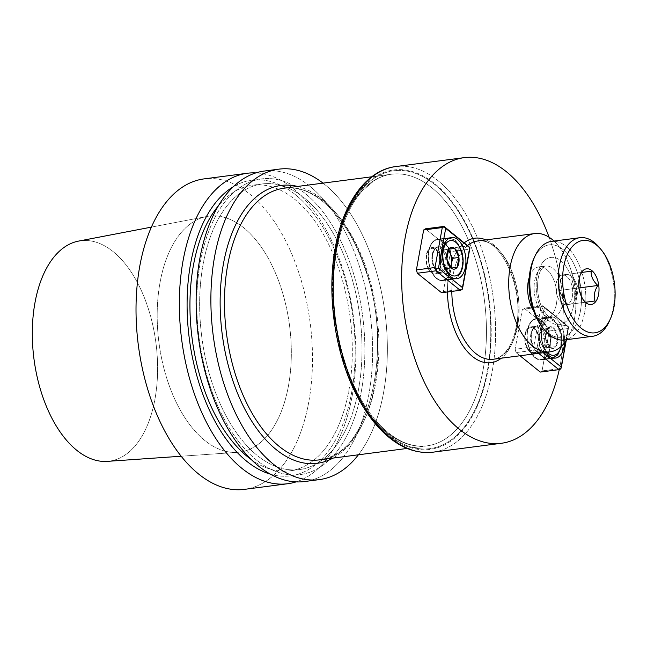 <?xml version="1.0" encoding="UTF-8"?>
<svg xmlns="http://www.w3.org/2000/svg" width="647" height="647" viewBox="0 0 647 647"><rect width="100%" height="100%" fill="white"/><g stroke="black" fill="none" stroke-linecap="round" stroke-linejoin="round"><path stroke-width="0.49" stroke-dasharray="3.23 2.43" d="M308.756 402.054A156.542 86.625 -97.4 0 1 244.469 489.358A156.542 86.625 -97.4 0 0 308.756 402.054A156.542 86.625 -97.4 0 0 204.048 178.895A156.542 86.625 -97.4 0 1 308.756 402.054M352.081 396.417A156.542 86.625 -97.4 0 1 296.091 481.878A156.542 86.625 -97.4 0 0 352.081 396.417A156.542 86.625 -97.4 0 0 255.864 172.903A156.542 86.625 -97.4 0 1 352.081 396.417M288.481 385.758A118.975 65.84 -97.4 0 1 237.441 452.326A118.975 65.84 -97.4 0 1 160.035 282.496A118.975 65.84 -97.4 0 1 206.733 216.494A118.975 65.84 -97.4 0 1 272.347 266.152A118.975 65.84 -97.4 0 1 288.481 385.758A118.975 65.84 -97.4 0 1 237.441 452.326A118.975 65.84 -97.4 0 1 160.035 282.496A118.975 65.84 -97.4 0 1 206.733 216.494A118.975 65.84 -97.4 0 1 272.347 266.152A118.975 65.84 -97.4 0 1 288.481 385.758M107.273 461.368A111.13 61.497 82.6 0 0 155.951 343.023A111.13 61.497 82.6 0 0 78.594 241.088A111.13 61.497 82.6 0 1 155.951 343.023A111.13 61.497 82.6 0 1 107.273 461.368M351.612 392.721A149.101 82.509 82.6 0 0 325.109 230.93A149.101 82.509 82.6 0 0 233.179 186.821A149.101 82.509 82.6 0 1 325.109 230.93A149.101 82.509 82.6 0 1 351.612 392.721A149.101 82.509 82.6 0 1 270.608 474.235A149.101 82.509 82.6 0 0 351.612 392.721M348.87 390.521A144.022 79.702 82.6 0 0 252.532 185.212A144.022 79.702 82.6 0 0 218.435 205.746A144.022 79.702 82.6 0 1 252.532 185.212A144.022 79.702 82.6 0 1 348.87 390.521A144.022 79.702 82.6 0 1 289.727 470.838A144.022 79.702 82.6 0 0 348.87 390.521M251.505 459.718A144.022 79.702 82.6 0 0 289.727 470.838A144.022 79.702 82.6 0 1 251.505 459.718M358.567 389.259A144.022 79.702 82.6 0 0 262.229 183.95A144.022 79.702 82.6 0 0 201.791 337.055A144.022 79.702 82.6 0 0 299.424 469.576A144.022 79.702 82.6 0 0 358.567 389.259A144.022 79.702 82.6 0 0 262.229 183.95A144.022 79.702 82.6 0 0 201.791 337.055A144.022 79.702 82.6 0 0 299.424 469.576A144.022 79.702 82.6 0 0 358.567 389.259M361.309 391.459A149.101 82.509 82.6 0 0 305.06 193.388A149.101 82.509 82.6 0 0 200.344 262.059A149.101 82.509 82.6 0 0 256.584 460.13A149.101 82.509 82.6 0 0 361.309 391.459A149.101 82.509 82.6 0 0 305.06 193.388A149.101 82.509 82.6 0 0 200.344 262.059A149.101 82.509 82.6 0 0 256.584 460.13A149.101 82.509 82.6 0 0 361.309 391.459M304.583 481.53A156.542 86.625 82.6 0 0 368.879 394.225A156.542 86.625 82.6 0 0 264.162 171.067A156.542 86.625 82.6 0 1 368.879 394.225A156.542 86.625 82.6 0 1 304.583 481.53M383.622 392.308A156.542 86.625 -97.4 0 1 358.398 454.792A156.542 86.625 -97.4 0 0 383.622 392.308A156.542 86.625 -97.4 0 0 323.023 183.133A156.542 86.625 -97.4 0 1 383.622 392.308M560.593 362.951A144.022 79.702 82.6 0 0 549.101 237.263A144.022 79.702 82.6 0 1 560.593 362.951A144.022 79.702 82.6 0 1 559.283 369.518A144.022 79.702 82.6 0 0 560.593 362.951M542.049 370.925L549.303 330.997L567.92 328.571L560.666 368.499L542.049 370.925L540.285 372.082L542.049 370.925L549.303 330.997L567.92 328.571L560.82 368.944L560.666 368.499L542.049 370.925M516.039 352.583L519.994 355.761L516.039 352.583L515.093 349.259L533.71 346.832L540.973 306.904L522.347 309.323L515.093 349.259L533.71 346.832L540.973 306.904L542.882 306.193L542.728 305.748L566.982 325.239L548.357 327.665L524.11 308.174L542.728 305.748L568.487 326.767L567.92 328.571L568.487 326.767L544.386 307.721L537.131 347.649L543.431 352.712L537.131 347.649L535.223 348.361L533.71 346.832L535.223 348.361L534.657 350.164L516.039 352.583L515.093 349.259L522.347 309.323L524.11 308.174L542.728 305.748L544.386 307.721L537.131 347.649L535.223 348.361L534.657 350.164L516.039 352.583M548.357 327.665L549.303 330.997L548.357 327.665L524.11 308.174L522.347 309.323L540.973 306.904L542.882 306.193L568.64 327.212L566.206 340.597L568.64 327.212L566.982 325.239L548.357 327.665M449.665 248.327L425.411 228.828L449.665 248.327L450.603 251.651L469.229 249.232L461.966 289.16L443.349 291.587L450.603 251.651L469.229 249.232L462.12 289.605L461.966 289.16L443.349 291.587L441.594 292.735L443.349 291.587L450.603 251.651L449.665 248.327L468.282 245.9L449.665 248.327M556.396 304.017A26.066 14.42 82.6 0 0 538.959 266.863A26.066 14.42 82.6 0 0 529.262 277.353A26.066 14.42 82.6 0 1 538.959 266.863L545.429 266.022A26.066 14.42 -97.4 0 1 562.858 303.176A26.066 14.42 -97.4 0 1 552.158 317.717A26.066 14.42 -97.4 0 1 534.487 293.73A26.066 14.42 -97.4 0 1 545.429 266.022A26.066 14.42 -97.4 0 1 562.858 303.176A26.066 14.42 -97.4 0 1 552.158 317.717A26.066 14.42 -97.4 0 1 534.487 293.73A26.066 14.42 -97.4 0 1 545.429 266.022C544.645 265.812 543.326 266.936 541.466 269.411C536.581 275.274 535.465 296.496 543.116 309.711C550.346 320.168 549.926 316.537 552.158 317.717C549.926 316.537 550.346 320.168 543.116 309.711C535.465 296.496 536.581 275.274 541.466 269.411C543.326 266.936 544.645 265.812 545.429 266.022L538.959 266.863A26.066 14.42 82.6 0 1 556.396 304.017A26.066 14.42 82.6 0 1 545.688 318.559A26.066 14.42 82.6 0 0 556.396 304.017M533.629 310.9A26.066 14.42 82.6 0 0 545.688 318.559L552.158 317.717L545.688 318.559A26.066 14.42 82.6 0 1 533.629 310.9M574.52 318.591A59.645 33.005 82.6 0 0 554.002 241.072A59.645 33.005 82.6 0 1 574.52 318.591A59.645 33.005 82.6 0 1 566.837 339.643A59.645 33.005 82.6 0 0 574.52 318.591M469.787 247.429L469.229 249.232L469.787 247.429M450.951 268.772A20.348 11.258 82.6 0 0 437.34 239.762A20.348 11.258 82.6 0 0 428.977 251.109A20.348 11.258 82.6 0 0 442.597 280.127A20.348 11.258 82.6 0 0 450.951 268.772A20.348 11.258 82.6 0 0 437.34 239.762A20.348 11.258 82.6 0 0 428.977 251.109A20.348 11.258 82.6 0 0 442.597 280.127A20.348 11.258 82.6 0 0 450.951 268.772M451.202 268.974A20.817 11.525 82.6 0 0 437.275 239.293A20.817 11.525 82.6 0 0 428.54 261.428A20.817 11.525 82.6 0 0 442.653 280.588A20.817 11.525 82.6 0 0 451.202 268.974A20.817 11.525 82.6 0 0 437.275 239.293A20.817 11.525 82.6 0 0 428.54 261.428A20.817 11.525 82.6 0 0 442.653 280.588A20.817 11.525 82.6 0 0 451.202 268.974M538.611 353.343L534.657 350.164L538.611 353.343M541.644 328.401A20.817 11.525 -97.4 0 1 550.201 316.787A20.817 11.525 -97.4 0 1 564.556 342.845A20.817 11.525 -97.4 0 0 550.201 316.787L535.975 318.639A20.817 11.525 82.6 0 0 527.426 330.253A20.817 11.525 82.6 0 0 541.353 359.926A20.817 11.525 82.6 0 0 550.087 337.799A20.817 11.525 82.6 0 0 535.975 318.639A20.817 11.525 82.6 0 0 527.426 330.253A20.817 11.525 82.6 0 0 541.353 359.926A20.817 11.525 82.6 0 0 550.087 337.799A20.817 11.525 82.6 0 0 535.975 318.639L550.201 316.787A20.817 11.525 -97.4 0 0 541.644 328.401A20.817 11.525 -97.4 0 0 546.197 352.356A20.817 11.525 -97.4 0 1 541.644 328.401M549.651 348.118A20.348 11.258 82.6 0 0 536.039 319.1A20.348 11.258 82.6 0 0 527.499 340.734A20.348 11.258 82.6 0 0 541.288 359.465A20.348 11.258 82.6 0 0 549.651 348.118A20.348 11.258 82.6 0 0 536.039 319.1A20.348 11.258 82.6 0 0 527.499 340.734A20.348 11.258 82.6 0 0 541.288 359.465A20.348 11.258 82.6 0 0 549.651 348.118M450.805 267.696L450.724 268.141L447.708 268.529A9.519 5.265 82.6 0 0 450.207 266.863A9.519 5.265 82.6 0 1 447.708 268.529L444.699 268.926L440.453 259.876L442.241 250.049L448.266 249.265L448.46 249.669L448.654 249.216L445.257 249.653A9.519 5.265 82.6 0 0 441.343 254.967A9.519 5.265 82.6 0 0 442.572 264.405A9.519 5.265 82.6 0 0 447.708 268.529L451.113 268.093L447.708 268.529A9.519 5.265 82.6 0 1 442.572 264.405L440.453 259.876L446.867 259.043L440.453 259.876L442.241 250.049L448.654 249.216L445.257 249.653A9.519 5.265 82.6 0 0 441.343 254.967A9.519 5.265 82.6 0 0 442.572 264.405L444.699 268.926L451.113 268.093L450.805 267.696M448.088 250.632A9.519 5.265 82.6 0 0 445.257 249.653A9.519 5.265 82.6 0 1 448.088 250.632M557.625 336.812A10.991 6.082 82.6 0 0 553.379 327.77A10.991 6.082 82.6 0 0 547.346 328.555A10.991 6.082 82.6 0 0 545.558 338.389A10.991 6.082 82.6 0 0 549.804 347.431A10.991 6.082 82.6 0 0 555.838 346.646A10.991 6.082 82.6 0 0 557.625 336.812L553.379 327.77L547.346 328.555L545.558 338.389L549.804 347.431L555.838 346.646L557.625 336.812A10.991 6.082 82.6 0 0 553.379 327.77A10.991 6.082 82.6 0 0 547.346 328.555A10.991 6.082 82.6 0 0 545.558 338.389A10.991 6.082 82.6 0 0 549.804 347.431A10.991 6.082 82.6 0 0 555.838 346.646A10.991 6.082 82.6 0 0 557.625 336.812L553.379 327.77L547.346 328.555L545.558 338.389L549.804 347.431L555.838 346.646L557.625 336.812L551.212 337.653L549.424 347.479L543.391 348.264L539.153 339.222L540.932 329.388L543.949 329A9.519 5.265 82.6 0 0 540.043 334.305A9.519 5.265 82.6 0 0 541.272 343.743A9.519 5.265 82.6 0 0 546.408 347.876A9.519 5.265 82.6 0 0 550.322 342.562A9.519 5.265 82.6 0 0 549.093 333.124L551.212 337.653L549.424 347.479L555.838 346.646L543.391 348.264L549.804 347.431L543.391 348.264L539.153 339.222L545.558 338.389L539.153 339.222L540.932 329.388L547.346 328.555L540.932 329.388L546.966 328.603L549.093 333.124A9.519 5.265 82.6 0 0 543.949 329A9.519 5.265 82.6 0 0 540.043 334.305A9.519 5.265 82.6 0 0 541.272 343.743A9.519 5.265 82.6 0 0 546.408 347.876A9.519 5.265 82.6 0 0 550.322 342.562A9.519 5.265 82.6 0 0 549.093 333.124L551.212 337.653L557.625 336.812M546.966 328.603L553.379 327.77L546.966 328.603L549.093 333.124A9.519 5.265 82.6 0 0 543.949 329L546.966 328.603M580.391 311.239A46.568 25.775 -97.4 0 1 542.768 327.754A46.568 25.775 -97.4 0 0 580.391 311.239A46.568 25.775 -97.4 0 0 566.74 253.131A46.568 25.775 -97.4 0 0 533.783 258.719A46.568 25.775 -97.4 0 1 566.74 253.131A46.568 25.775 -97.4 0 1 580.391 311.239M584.67 312.258A49.706 27.506 82.6 0 0 551.422 241.404A49.706 27.506 82.6 0 1 584.67 312.258A49.706 27.506 82.6 0 1 564.257 339.974A49.706 27.506 82.6 0 0 584.67 312.258M599.615 247.793A49.706 27.506 -97.4 0 1 609.207 321.462A49.706 27.506 -97.4 0 0 599.615 247.793M580.23 274.967L578.806 287.964L582.834 299.359L584.047 300.847L582.834 299.359L578.806 287.964L559.372 290.495L566.068 304.761L575.579 303.524L578.394 288.012L571.705 273.746L562.186 274.983L581.629 272.452L562.186 274.983L560.084 282.828L559.372 290.495L566.068 304.761L575.579 303.524L578.394 288.012L571.705 273.746L581.629 272.452L562.186 274.983L560.084 282.828L559.372 290.495L578.806 287.964L580.23 274.967M585.503 302.23L566.068 304.761L585.503 302.23M578.992 287.939L578.394 288.012L578.992 287.939M560.092 282.844A14.978 8.29 -97.4 0 1 566.246 274.49A14.978 8.29 -97.4 0 1 576.267 295.849A14.978 8.29 -97.4 0 1 570.112 304.203A14.978 8.29 -97.4 0 1 560.092 282.844A14.978 8.29 -97.4 0 1 566.246 274.49A14.978 8.29 -97.4 0 1 576.267 295.849A14.978 8.29 -97.4 0 1 570.112 304.203A14.978 8.29 -97.4 0 1 560.092 282.844M572.393 296.35A14.978 8.29 82.6 0 0 562.372 274.991A14.978 8.29 82.6 0 0 556.218 283.346A14.978 8.29 82.6 0 0 566.238 304.705A14.978 8.29 82.6 0 0 572.393 296.35A14.978 8.29 82.6 0 0 562.372 274.991A14.978 8.29 82.6 0 0 556.218 283.346A14.978 8.29 82.6 0 0 566.238 304.705A14.978 8.29 82.6 0 0 572.393 296.35M538.959 345.563A12.519 6.931 82.6 0 0 530.58 327.705A12.519 6.931 82.6 0 0 525.324 341.018A12.519 6.931 82.6 0 0 533.815 352.542A12.519 6.931 82.6 0 0 538.959 345.563A12.519 6.931 82.6 0 0 530.58 327.705A12.519 6.931 82.6 0 0 525.324 341.018A12.519 6.931 82.6 0 0 533.815 352.542A12.519 6.931 82.6 0 0 538.959 345.563M545.769 345.069A13.304 7.36 -97.4 0 1 540.31 352.486A13.304 7.36 -97.4 0 1 531.284 340.241A13.304 7.36 -97.4 0 1 536.873 326.096A13.304 7.36 -97.4 0 1 545.769 345.069A13.304 7.36 -97.4 0 1 540.31 352.486A13.304 7.36 -97.4 0 1 531.284 340.241A13.304 7.36 -97.4 0 1 536.873 326.096A13.304 7.36 -97.4 0 1 545.769 345.069M539.38 345.902A13.304 7.36 -97.4 0 1 533.921 353.319A13.304 7.36 -97.4 0 1 524.895 341.074A13.304 7.36 -97.4 0 1 530.483 326.929A13.304 7.36 -97.4 0 1 539.38 345.902A13.304 7.36 -97.4 0 1 533.921 353.319A13.304 7.36 -97.4 0 1 524.895 341.074A13.304 7.36 -97.4 0 1 530.483 326.929A13.304 7.36 -97.4 0 1 539.38 345.902M426.745 255.347A12.519 6.931 82.6 0 0 435.116 273.204A12.519 6.931 82.6 0 0 440.259 266.216A12.519 6.931 82.6 0 0 431.881 248.367A12.519 6.931 82.6 0 0 426.745 255.347A12.519 6.931 82.6 0 0 435.116 273.204A12.519 6.931 82.6 0 0 440.259 266.216A12.519 6.931 82.6 0 0 431.881 248.367A12.519 6.931 82.6 0 0 426.745 255.347M447.077 265.723A13.304 7.36 -97.4 0 1 441.61 273.147A13.304 7.36 -97.4 0 1 432.706 254.182A13.304 7.36 -97.4 0 1 438.173 246.758A13.304 7.36 -97.4 0 1 447.077 265.723A13.304 7.36 -97.4 0 1 441.61 273.147A13.304 7.36 -97.4 0 1 432.706 254.182A13.304 7.36 -97.4 0 1 438.173 246.758A13.304 7.36 -97.4 0 1 447.077 265.723M440.688 266.556A13.304 7.36 -97.4 0 1 435.221 273.98A13.304 7.36 -97.4 0 1 426.203 261.736A13.304 7.36 -97.4 0 1 431.784 247.591A13.304 7.36 -97.4 0 1 440.688 266.556A13.304 7.36 -97.4 0 1 435.221 273.98A13.304 7.36 -97.4 0 1 426.203 261.736A13.304 7.36 -97.4 0 1 431.784 247.591A13.304 7.36 -97.4 0 1 440.688 266.556M297.596 186.449A140.108 77.535 -97.4 0 1 376.004 314.369A140.108 77.535 -97.4 0 1 332.97 458.1A140.108 77.535 -97.4 0 0 376.004 314.369A140.108 77.535 -97.4 0 0 297.596 186.449M319.392 459.871A136.978 75.804 82.6 0 0 376.869 314.256A136.978 75.804 82.6 0 0 284.017 188.212A136.978 75.804 82.6 0 1 376.869 314.256A136.978 75.804 82.6 0 1 319.392 459.871C368.232 458.06 395.56 348.652 364.204 266.394C346.946 215.605 312.719 183.481 284.017 188.212C312.719 183.481 346.946 215.605 364.204 266.394C395.56 348.652 368.232 458.06 319.392 459.871M335.3 250.599A136.978 75.804 82.6 0 0 426.923 445.864A136.978 75.804 82.6 0 0 484.409 300.248A136.978 75.804 82.6 0 0 391.556 174.213A136.978 75.804 82.6 0 0 335.3 250.599A136.978 75.804 82.6 0 0 426.923 445.864A136.978 75.804 82.6 0 0 484.409 300.248A136.978 75.804 82.6 0 0 391.556 174.213A136.978 75.804 82.6 0 0 335.3 250.599M336.197 248.909A140.108 77.535 82.6 0 0 429.915 448.638A140.108 77.535 82.6 0 0 469.366 231.569A140.108 77.535 82.6 0 0 336.197 248.909A140.108 77.535 82.6 0 0 429.915 448.638A140.108 77.535 82.6 0 0 469.366 231.569A140.108 77.535 82.6 0 0 336.197 248.909M335.777 248.569A140.884 77.963 82.6 0 0 430.02 449.414A140.884 77.963 82.6 0 0 469.69 231.133A140.884 77.963 82.6 0 0 335.777 248.569A140.884 77.963 82.6 0 0 430.02 449.414A140.884 77.963 82.6 0 0 469.69 231.133A140.884 77.963 82.6 0 0 335.777 248.569M433.005 452.18A144.022 79.702 82.6 0 0 493.443 299.076A144.022 79.702 82.6 0 0 395.818 166.554A144.022 79.702 82.6 0 1 493.443 299.076A144.022 79.702 82.6 0 1 433.005 452.18M516.735 327.697A62.775 34.736 -97.4 0 1 501.296 358.203A62.775 34.736 -97.4 0 0 516.735 327.697A62.775 34.736 -97.4 0 0 485.889 239.916A62.775 34.736 -97.4 0 1 516.735 327.697M447.473 291.975A62.775 34.736 -97.4 0 1 464.36 242.746A62.775 34.736 -97.4 0 0 447.473 291.975M517.632 325.999A59.645 33.005 82.6 0 0 477.737 240.975A59.645 33.005 82.6 0 1 517.632 325.999A59.645 33.005 82.6 0 1 493.135 359.263A59.645 33.005 82.6 0 0 517.632 325.999M467.692 245.431A59.645 33.005 82.6 0 0 451.816 291.409A59.645 33.005 82.6 0 1 467.692 245.431M439.839 249.702A20.348 11.258 -97.4 0 1 448.201 238.347A20.348 11.258 -97.4 0 1 461.998 257.077A20.348 11.258 -97.4 0 1 453.458 278.711A20.348 11.258 -97.4 0 1 439.839 249.702A20.348 11.258 -97.4 0 1 448.201 238.347A20.348 11.258 -97.4 0 1 461.998 257.077A20.348 11.258 -97.4 0 1 453.458 278.711A20.348 11.258 -97.4 0 1 439.839 249.702M561.224 345.344A17.849 9.875 82.6 0 0 554.98 322.044A17.849 9.875 82.6 0 0 542.299 328.288A17.849 9.875 82.6 0 0 547.273 352.211A17.849 9.875 82.6 0 1 542.299 328.288A17.849 9.875 82.6 0 1 554.98 322.044A17.849 9.875 82.6 0 1 561.224 345.344A17.849 9.875 82.6 0 1 560.949 346.663A17.849 9.875 82.6 0 0 561.224 345.344M560.512 346.703A20.348 11.258 -97.4 0 1 552.15 358.05A20.348 11.258 -97.4 0 1 538.361 339.327A20.348 11.258 -97.4 0 1 546.901 317.693A20.348 11.258 -97.4 0 1 560.512 346.703A20.348 11.258 -97.4 0 1 552.15 358.05A20.348 11.258 -97.4 0 1 538.361 339.327A20.348 11.258 -97.4 0 1 546.901 317.693A20.348 11.258 -97.4 0 1 560.512 346.703M573.549 305.732A33.895 18.755 82.6 0 0 550.88 257.417A33.895 18.755 82.6 0 0 541.337 309.929A33.895 18.755 82.6 0 0 573.549 305.732A33.895 18.755 82.6 0 0 550.88 257.417A33.895 18.755 82.6 0 0 541.337 309.929A33.895 18.755 82.6 0 0 573.549 305.732M544.386 344.851A12.519 6.931 -97.4 0 1 539.25 351.839A12.519 6.931 -97.4 0 1 530.758 340.314A12.519 6.931 -97.4 0 1 536.015 327.002A12.519 6.931 -97.4 0 1 544.386 344.851A12.519 6.931 -97.4 0 1 539.25 351.839A12.519 6.931 -97.4 0 1 530.758 340.314A12.519 6.931 -97.4 0 1 536.015 327.002A12.519 6.931 -97.4 0 1 544.386 344.851M432.172 254.643A12.519 6.931 -97.4 0 1 437.315 247.655A12.519 6.931 -97.4 0 1 445.807 259.18A12.519 6.931 -97.4 0 1 440.55 272.492A12.519 6.931 -97.4 0 1 432.172 254.643A12.519 6.931 -97.4 0 1 437.315 247.655A12.519 6.931 -97.4 0 1 445.807 259.18A12.519 6.931 -97.4 0 1 440.55 272.492A12.519 6.931 -97.4 0 1 432.172 254.643M181.2 456.232L237.441 452.326L181.2 456.232M151.374 227.121L206.733 216.494L151.374 227.121M262.229 183.95L252.532 185.212L262.229 183.95M299.424 469.576L289.727 470.838L299.424 469.576M407.117 448.444L426.923 445.864C410.4 447.878 394.063 440.243 377.921 422.976C365.555 409.284 355.389 391.475 347.407 369.566C333.617 329.606 330.043 289.686 336.691 249.807C341.551 223.999 350.245 204.177 362.765 190.355L374.12 180.699C379.7 177.165 385.507 174.997 391.556 174.213C385.507 174.997 379.7 177.165 374.12 180.699L362.765 190.355C350.245 204.177 341.551 223.999 336.691 249.807C330.043 289.686 333.617 329.606 347.407 369.566C355.389 391.475 365.555 409.284 377.921 422.976C394.063 440.243 410.4 447.878 426.923 445.864L407.117 448.444M371.742 176.793L391.556 174.213L371.742 176.793M516.241 326.8C525.008 287.519 499.047 235.136 477.737 240.975C499.047 235.136 525.008 287.519 516.241 326.8C514.025 338.413 510.135 347.148 504.587 353.003C501.013 356.667 497.195 358.753 493.135 359.263C497.195 358.753 501.013 356.667 504.587 353.003C510.135 347.148 514.025 338.413 516.241 326.8M451.501 237.449L437.275 239.293L451.501 237.449M456.879 278.736L442.653 280.588L456.879 278.736M555.571 358.074L541.353 359.926L555.571 358.074M442.597 280.127L453.458 278.711C455.706 278.105 458.084 278.323 461.675 271.158C463.915 265.003 463.956 258.307 461.812 251.068L458.1 243.571C455.084 241.096 456.564 239.091 448.201 238.347C456.564 239.091 455.084 241.096 458.1 243.571L461.812 251.068C463.956 258.307 463.915 265.003 461.675 271.158C458.084 278.323 455.706 278.105 453.458 278.711L442.597 280.127M437.34 239.762L448.201 238.347L437.34 239.762M541.288 359.465L552.983 357.896L541.288 359.465M536.039 319.1L546.901 317.693C555.263 318.437 553.783 320.435 556.792 322.91L560.504 330.415C562.13 335.68 562.502 340.896 561.62 346.064C562.502 340.896 562.13 335.68 560.504 330.415L556.792 322.91C553.783 320.435 555.263 318.437 546.901 317.693L536.039 319.1M566.246 274.49L562.372 274.991L566.246 274.49M570.112 304.203L566.238 304.705L570.112 304.203M533.815 352.542L539.25 351.839C537.463 352.154 535.579 350.723 533.589 347.528L531.308 340.217C530.977 332.21 532.546 327.811 536.015 327.002L530.58 327.705L536.015 327.002C532.546 327.811 530.977 332.21 531.308 340.217L533.589 347.528C535.579 350.723 537.463 352.154 539.25 351.839L533.815 352.542M536.873 326.096L530.483 326.929L536.873 326.096M540.31 352.486L533.921 353.319L540.31 352.486M435.116 273.204L440.55 272.492C436.822 274.005 430.732 262.876 432.73 254.328C434.42 249.111 435.949 246.887 437.315 247.655C435.949 246.887 434.42 249.111 432.73 254.328C430.732 262.876 436.822 274.005 440.55 272.492L435.116 273.204M431.881 248.367L437.315 247.655L431.881 248.367M438.173 246.758L431.784 247.591L438.173 246.758M441.61 273.147L435.221 273.98L441.61 273.147"/><path stroke-width="0.97" d="M244.469 489.358A156.542 86.625 -97.4 0 1 138.353 345.312A156.542 86.625 -97.4 0 1 204.048 178.895A156.542 86.625 -97.4 0 0 138.353 345.312A156.542 86.625 -97.4 0 0 244.469 489.358L287.794 483.721A156.542 86.625 -97.4 0 1 181.678 339.675A156.542 86.625 -97.4 0 1 247.364 173.25A156.542 86.625 -97.4 0 1 255.864 172.903A156.542 86.625 -97.4 0 0 247.364 173.25L204.048 178.895L247.364 173.25A156.542 86.625 -97.4 0 0 181.678 339.675A156.542 86.625 -97.4 0 0 287.794 483.721L244.469 489.358M296.091 481.878A156.542 86.625 -97.4 0 1 287.794 483.721A156.542 86.625 -97.4 0 0 296.091 481.878M34.97 302.739A111.13 61.497 82.6 0 0 107.273 461.368L181.2 456.232L107.273 461.368A111.13 61.497 82.6 0 1 34.97 302.739A111.13 61.497 82.6 0 1 78.594 241.088A111.13 61.497 82.6 0 0 34.97 302.739M233.179 186.821A149.101 82.509 82.6 0 0 189.312 338.68A149.101 82.509 82.6 0 0 270.608 474.235A149.101 82.509 82.6 0 1 189.312 338.68A149.101 82.509 82.6 0 1 233.179 186.821M218.435 205.746A144.022 79.702 82.6 0 0 192.094 338.316A144.022 79.702 82.6 0 0 251.505 459.718A144.022 79.702 82.6 0 1 192.094 338.316A144.022 79.702 82.6 0 1 218.435 205.746M199.874 258.371A156.542 86.625 82.6 0 0 304.583 481.53A156.542 86.625 82.6 0 1 199.874 258.371A156.542 86.625 82.6 0 1 264.162 171.067A156.542 86.625 82.6 0 0 199.874 258.371M358.398 454.792A156.542 86.625 -97.4 0 1 319.335 479.613A156.542 86.625 -97.4 0 1 213.219 335.567A156.542 86.625 -97.4 0 1 278.906 169.15A156.542 86.625 -97.4 0 1 323.023 183.133A156.542 86.625 -97.4 0 0 278.906 169.15L264.162 171.067L278.906 169.15A156.542 86.625 -97.4 0 0 213.219 335.567A156.542 86.625 -97.4 0 0 319.335 479.613L304.583 481.53L319.335 479.613A156.542 86.625 -97.4 0 0 358.398 454.792M549.101 237.263A144.022 79.702 82.6 0 0 464.255 157.642A144.022 79.702 82.6 0 0 405.111 237.959A144.022 79.702 82.6 0 0 501.449 443.268A144.022 79.702 82.6 0 0 559.283 369.518A144.022 79.702 82.6 0 1 501.449 443.268A144.022 79.702 82.6 0 1 405.111 237.959A144.022 79.702 82.6 0 1 464.255 157.642A144.022 79.702 82.6 0 1 549.101 237.263M519.994 355.761L540.285 372.082L558.911 369.655L538.611 353.343L558.911 369.655L560.82 368.944L566.206 340.597L561.386 367.148L543.431 352.712L561.386 367.148L560.82 368.944L558.911 369.655L540.285 372.082L519.994 355.761M423.656 229.984L416.393 269.92L435.01 267.494L442.273 227.558L423.656 229.984L425.411 228.828L444.028 226.41L469.787 247.429L445.694 228.375L438.431 268.311L462.686 287.802L469.94 247.874L445.694 228.375L438.431 268.311L462.686 287.802L462.12 289.605L460.211 290.317L435.957 270.818L417.339 273.244L441.594 292.735L460.211 290.317L435.957 270.818L436.523 269.023L435.01 267.494L442.273 227.558L444.182 226.846L444.028 226.41L469.787 247.429L462.12 289.605L460.211 290.317L441.594 292.735L417.339 273.244L416.393 269.92L435.01 267.494L436.523 269.023L438.431 268.311L436.523 269.023L435.957 270.818L417.339 273.244L416.393 269.92L423.656 229.984L425.411 228.828L444.028 226.41L445.694 228.375L444.182 226.846L442.273 227.558L423.656 229.984M529.262 277.353A26.066 14.42 82.6 0 0 533.629 310.9A26.066 14.42 82.6 0 1 529.262 277.353M554.002 241.072A59.645 33.005 82.6 0 0 534.624 233.567A59.645 33.005 82.6 0 0 509.593 296.973A59.645 33.005 82.6 0 0 550.031 351.855A59.645 33.005 82.6 0 0 566.837 339.643A59.645 33.005 82.6 0 1 550.031 351.855L493.135 359.263A59.645 33.005 82.6 0 1 451.816 291.409A59.645 33.005 82.6 0 0 493.135 359.263L550.031 351.855A59.645 33.005 82.6 0 1 509.593 296.973A59.645 33.005 82.6 0 1 534.624 233.567L477.737 240.975A59.645 33.005 82.6 0 0 467.692 245.431A59.645 33.005 82.6 0 1 477.737 240.975L534.624 233.567A59.645 33.005 82.6 0 1 554.002 241.072M465.428 267.122A20.817 11.525 -97.4 0 1 456.879 278.736A20.817 11.525 -97.4 0 1 442.766 259.576A20.817 11.525 -97.4 0 1 451.501 237.449A20.817 11.525 -97.4 0 1 465.428 267.122A20.817 11.525 -97.4 0 1 456.879 278.736A20.817 11.525 -97.4 0 1 442.766 259.576A20.817 11.525 -97.4 0 1 451.501 237.449A20.817 11.525 -97.4 0 1 465.428 267.122M564.556 342.845A20.817 11.525 -97.4 0 1 555.571 358.074A20.817 11.525 -97.4 0 1 546.197 352.356A20.817 11.525 -97.4 0 0 555.571 358.074A20.817 11.525 -97.4 0 0 564.556 342.845M446.867 259.043A10.991 6.082 82.6 0 0 451.113 268.093A10.991 6.082 82.6 0 0 457.138 267.308A10.991 6.082 82.6 0 0 458.925 257.474A10.991 6.082 82.6 0 0 454.679 248.432A10.991 6.082 82.6 0 0 448.654 249.216A10.991 6.082 82.6 0 0 446.867 259.043L451.113 268.093L457.138 267.308L458.925 257.474L454.679 248.432L448.654 249.216L446.867 259.043A10.991 6.082 82.6 0 0 451.113 268.093L457.138 267.308A10.991 6.082 82.6 0 0 458.925 257.474A10.991 6.082 82.6 0 0 454.679 248.432A10.991 6.082 82.6 0 0 448.654 249.216L454.679 248.432L448.654 249.216A10.991 6.082 82.6 0 0 446.867 259.043L451.113 268.093A10.991 6.082 82.6 0 0 457.138 267.308L458.925 257.474L454.679 248.432L448.654 249.216L446.867 259.043M451.622 263.224L450.805 267.696L451.622 263.224A9.519 5.265 82.6 0 0 450.393 253.786L452.512 258.307L451.622 263.224A9.519 5.265 82.6 0 0 450.393 253.786A9.519 5.265 82.6 0 0 448.088 250.632A9.519 5.265 82.6 0 1 450.393 253.786L452.512 258.307L458.925 257.474L452.512 258.307L451.622 263.224A9.519 5.265 82.6 0 1 450.207 266.863A9.519 5.265 82.6 0 0 451.622 263.224M448.46 249.669L450.393 253.786L448.46 249.669M542.768 327.754A46.568 25.775 -97.4 0 1 533.783 258.719L534.923 256.212A49.706 27.506 82.6 0 0 531.009 269.12A49.706 27.506 82.6 0 0 544.515 329.889A49.706 27.506 82.6 0 0 564.257 339.974L592.701 336.27A49.706 27.506 -97.4 0 1 559.461 265.416A49.706 27.506 -97.4 0 1 579.866 237.7A49.706 27.506 -97.4 0 1 599.615 247.793A49.706 27.506 -97.4 0 0 579.866 237.7A49.706 27.506 -97.4 0 0 559.461 265.416A49.706 27.506 -97.4 0 0 592.701 336.27A49.706 27.506 -97.4 0 0 609.207 321.462A49.706 27.506 -97.4 0 1 592.701 336.27L564.257 339.974A49.706 27.506 82.6 0 1 544.515 329.889A49.706 27.506 82.6 0 1 531.009 269.12A49.706 27.506 82.6 0 1 534.923 256.212A49.706 27.506 82.6 0 1 551.422 241.404A49.706 27.506 82.6 0 0 534.923 256.212L533.783 258.719A46.568 25.775 -97.4 0 0 542.768 327.754L544.515 329.889L542.768 327.754M563.731 266.443A46.568 25.775 82.6 0 0 577.391 324.551A46.568 25.775 82.6 0 0 610.347 318.955A46.568 25.775 82.6 0 0 601.362 249.928A46.568 25.775 82.6 0 0 563.731 266.443A46.568 25.775 82.6 0 0 577.391 324.551A46.568 25.775 82.6 0 0 610.347 318.955A46.568 25.775 82.6 0 0 601.362 249.928A46.568 25.775 82.6 0 0 563.731 266.443M598.588 294.458A18.003 9.964 -97.4 0 1 584.047 300.847A18.003 9.964 -97.4 0 1 580.569 274.166A18.003 9.964 -97.4 0 1 581.92 271.837A18.003 9.964 -97.4 0 1 594.213 273.115A18.003 9.964 -97.4 0 1 598.588 294.458A18.003 9.964 -97.4 0 1 584.047 300.847A18.003 9.964 -97.4 0 1 580.569 274.166A18.003 9.964 -97.4 0 1 581.92 271.837A18.003 9.964 -97.4 0 1 594.213 273.115A18.003 9.964 -97.4 0 1 598.588 294.458M581.629 272.452L580.23 274.967L581.629 272.452L591.14 271.214L581.629 272.452M583.513 300.151L585.503 302.23L595.014 300.992C593.461 296.148 594.399 290.98 597.836 285.481C593.121 281.081 590.889 276.326 591.14 271.214C590.889 276.326 593.121 281.081 597.836 285.481L578.992 287.939L597.836 285.481C594.399 290.98 593.461 296.148 595.014 300.992L585.503 302.23L595.014 300.992L585.503 302.23L583.513 300.151M451.113 268.093L457.138 267.308L451.113 268.093M223.49 263.58A140.108 77.535 -97.4 0 1 297.596 186.449A140.108 77.535 -97.4 0 0 223.49 263.58A140.108 77.535 -97.4 0 0 247.623 414.266A140.108 77.535 -97.4 0 0 332.97 458.1A140.108 77.535 -97.4 0 1 247.623 414.266A140.108 77.535 -97.4 0 1 223.49 263.58M227.768 264.607A136.978 75.804 82.6 0 0 319.392 459.871L407.117 448.444L319.392 459.871A136.978 75.804 82.6 0 1 227.768 264.607A136.978 75.804 82.6 0 1 284.017 188.212A136.978 75.804 82.6 0 0 227.768 264.607M336.675 246.871A144.022 79.702 82.6 0 0 433.005 452.18C412.98 454.267 394.112 445.225 376.417 425.055C367.989 415.309 360.541 403.631 354.079 390.028C334.273 348.927 326.84 292.614 335.283 247.672C343.225 202.479 366.671 170.024 395.818 166.554A144.022 79.702 82.6 0 0 336.675 246.871A144.022 79.702 82.6 0 0 433.005 452.18L501.449 443.268L433.005 452.18C412.98 454.267 394.112 445.225 376.417 425.055C367.989 415.309 360.541 403.631 354.079 390.028C334.273 348.927 326.84 292.614 335.283 247.672C343.225 202.479 366.671 170.024 395.818 166.554A144.022 79.702 82.6 0 0 336.675 246.871M501.296 358.203A62.775 34.736 -97.4 0 1 465.889 349.792A62.775 34.736 -97.4 0 1 447.473 291.975A62.775 34.736 -97.4 0 0 465.889 349.792A62.775 34.736 -97.4 0 0 501.296 358.203M464.36 242.746A62.775 34.736 -97.4 0 1 485.889 239.916A62.775 34.736 -97.4 0 0 464.36 242.746M443.26 250.518A17.849 9.875 82.6 0 0 455.197 275.954A17.849 9.875 82.6 0 0 460.227 248.311A17.849 9.875 82.6 0 0 443.26 250.518A17.849 9.875 82.6 0 0 455.197 275.954A17.849 9.875 82.6 0 0 460.227 248.311A17.849 9.875 82.6 0 0 443.26 250.518M547.273 352.211A17.849 9.875 82.6 0 0 560.949 346.663A17.849 9.875 82.6 0 1 547.273 352.211M78.594 241.088L151.374 227.121L78.594 241.088M284.017 188.212L371.742 176.793L284.017 188.212M395.818 166.554L464.255 157.642L395.818 166.554M552.983 357.896L557.746 354.896L561.62 346.064L557.746 354.896L552.983 357.896M551.422 241.404L579.866 237.7L551.422 241.404M601.362 249.928L599.615 247.793L601.362 249.928M610.347 318.955L609.207 321.462L610.347 318.955"/></g></svg>
